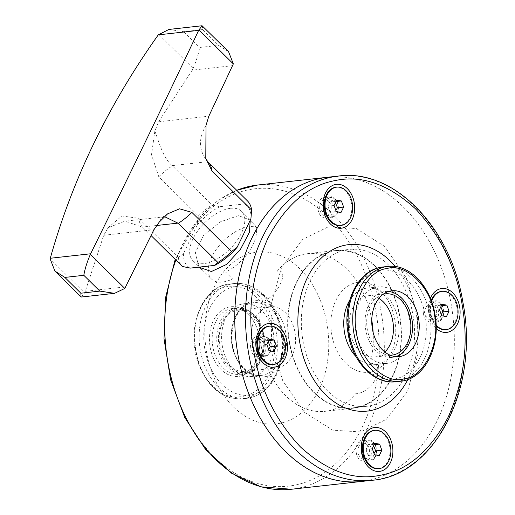 <?xml version="1.0" encoding="UTF-8"?>
<svg xmlns="http://www.w3.org/2000/svg" width="515" height="515" viewBox="0 0 515 515"><rect width="100%" height="100%" fill="white"/><g stroke="black" fill="none" stroke-linecap="round" stroke-linejoin="round"><path stroke-width="0.39" stroke-dasharray="2.58 1.93" d="M375.139 266.081A79.31 56.573 83.7 0 0 335.78 250.535A79.31 56.573 83.7 0 0 288.316 335.613A79.31 56.573 83.7 0 0 353.309 408.189A79.31 56.573 83.7 0 0 400.245 351.359A79.31 56.573 83.7 0 0 375.139 266.081M403.573 207.255A153.039 109.167 -96.3 0 1 452.022 371.811A153.039 109.167 -96.3 0 1 361.459 481.461A153.039 109.167 83.7 0 0 453.039 317.298A153.039 109.167 83.7 0 0 327.63 177.257A153.039 109.167 -96.3 0 1 403.573 207.255M328.557 201.32C322.429 194.722 315.837 208.35 322.319 214.221C328.454 220.819 335.046 207.191 328.557 201.32M433.971 305.485C427.836 298.887 421.251 312.515 427.733 318.386C433.868 324.984 440.46 311.356 433.971 305.485M366.77 444.497C360.635 437.898 354.043 451.533 360.532 457.404C366.667 464.002 373.253 450.368 366.77 444.497M261.356 340.338C255.221 333.739 248.636 347.368 255.118 353.239C261.253 359.837 267.839 346.209 261.356 340.338M371.759 320.105A79.31 56.573 83.7 0 0 346.975 269.21A79.31 56.573 83.7 0 0 307.622 253.663A79.31 56.573 83.7 0 0 277.212 271.199C290.859 268.675 276.838 297.638 262.431 301.764A79.31 56.573 83.7 0 0 325.152 411.318A79.31 56.573 83.7 0 0 355.562 393.788C373.227 392.823 387.19 363.873 370.337 363.223A79.31 56.573 83.7 0 0 373.124 332.413M198.957 267.143L195.262 252.871L203.522 235.477L220.523 221.778L238.419 215.624L250.277 220.111M233.45 406.934A86.391 61.62 83.7 0 0 328.699 348.275A86.391 61.62 83.7 0 0 238.168 258.82A86.391 61.62 83.7 0 0 233.45 406.934M261.929 310.931A36.578 26.091 83.7 0 0 243.782 303.766A36.578 26.091 83.7 0 0 221.894 342.996A36.578 26.091 83.7 0 0 251.867 376.465A36.578 26.091 83.7 0 0 273.51 350.264A36.578 26.091 83.7 0 0 261.929 310.931M256.122 297.046C240.267 278.544 210.062 284.641 200.811 308.215C188.664 328.905 195.346 371.463 213.055 386.128C228.911 404.629 259.122 398.533 268.367 374.965C280.521 354.269 273.832 311.71 256.122 297.046M248.101 313.635A35.033 24.99 -96.3 0 1 246.189 373.703A35.033 24.99 -96.3 0 1 209.476 337.422A35.033 24.99 -96.3 0 1 248.101 313.635M258.62 353.56A33.108 23.619 -96.3 0 1 239.591 374.347A33.108 23.619 -96.3 0 1 212.457 344.046A33.108 23.619 -96.3 0 1 232.271 308.53A33.108 23.619 -96.3 0 1 248.7 315.019A33.108 23.619 -96.3 0 1 258.697 353.226M264.343 296.833A54.899 39.159 -96.3 0 1 261.343 390.956A54.899 39.159 -96.3 0 1 203.818 334.113A54.899 39.159 -96.3 0 1 264.343 296.833M253.174 316.268A30.803 21.971 -96.3 0 1 262.927 349.382A30.803 21.971 -96.3 0 1 244.696 371.457A30.803 21.971 -96.3 0 1 219.461 343.267A30.803 21.971 -96.3 0 1 237.891 310.23A30.803 21.971 -96.3 0 1 253.174 316.268M285.355 312.689A30.803 21.971 -96.3 0 1 295.108 345.81A30.803 21.971 -96.3 0 1 276.883 367.877A30.803 21.971 -96.3 0 1 251.642 339.694A30.803 21.971 -96.3 0 1 270.072 306.65A30.803 21.971 -96.3 0 1 285.355 312.689M250.354 220.864L257.339 227.772A34.653 18.225 -45.3 0 0 249.215 226.735A34.653 18.225 -45.3 0 0 216.5 249.099A34.653 18.225 -45.3 0 0 211.491 279.027A34.653 18.225 -45.3 0 0 232.593 278.963L225.602 272.062A34.653 18.225 -45.3 0 0 251.629 247.406A34.653 18.225 -45.3 0 0 253.213 222.828A34.653 18.225 -45.3 0 0 250.354 220.864M230.578 208.318A34.653 18.225 134.7 0 1 241.567 211.317A34.653 18.225 134.7 0 1 230.173 248.777A34.653 18.225 134.7 0 1 192.855 260.616A34.653 18.225 134.7 0 1 197.869 230.688A34.653 18.225 134.7 0 1 230.578 208.318M395.275 266.538A83.739 59.734 -96.3 0 1 408.62 377.933A83.739 59.734 -96.3 0 1 407.835 379.504M436.141 328.435A22.081 15.753 -96.3 0 1 435.748 328.061A22.081 15.753 -96.3 0 1 430.385 298.397M349.685 300.38A38.503 27.462 -96.3 0 1 367.111 288.11A38.503 27.462 -96.3 0 1 398.333 320.935A38.503 27.462 -96.3 0 1 394.657 349.395A38.503 27.462 -96.3 0 1 375.622 364.646A38.503 27.462 -96.3 0 1 356.515 357.095A38.503 27.462 -96.3 0 1 355.929 356.502M364.446 458.234A10.59 7.551 83.7 0 0 364.968 458.794A10.59 7.551 83.7 0 0 375.403 456.799A10.59 7.551 83.7 0 0 373.317 442.082A10.59 7.551 83.7 0 0 362.824 443.673M259.032 354.069A10.59 7.551 83.7 0 0 259.56 354.635A10.59 7.551 83.7 0 0 269.989 352.633A10.59 7.551 83.7 0 0 267.903 337.917A10.59 7.551 83.7 0 0 257.41 339.507M326.233 215.051A10.59 7.551 83.7 0 0 326.761 215.618A10.59 7.551 83.7 0 0 337.19 213.616A10.59 7.551 83.7 0 0 335.104 198.899A10.59 7.551 83.7 0 0 324.617 200.49M432.175 319.783A10.59 7.551 83.7 0 0 443.499 315.264A10.59 7.551 83.7 0 0 436.591 300.85A10.59 7.551 83.7 0 0 428.841 312.83A10.59 7.551 83.7 0 0 432.175 319.783M367.774 355.846A38.503 27.462 -96.3 0 1 355.588 314.446A38.503 27.462 -96.3 0 1 378.37 286.861A38.503 27.462 -96.3 0 1 409.921 322.087A38.503 27.462 -96.3 0 1 386.881 363.39A38.503 27.462 -96.3 0 1 367.774 355.846M271.72 344.065L282.767 380.797L304.449 412.303L332.729 430.16L360.667 431.95L386.34 419.339L407.436 391.509L418.186 353.451L417.369 314.659L406.322 277.926L384.641 246.421L356.361 228.557L328.428 226.767L302.749 239.385L281.654 267.214L270.903 305.266L271.72 344.065M356.232 452.447C357.931 466.011 373.607 462.85 371.07 449.453C369.371 435.89 353.696 439.057 356.232 452.447M250.818 348.282C252.517 361.845 268.193 358.685 265.656 345.288C263.957 331.724 248.282 334.892 250.818 348.282M318.025 209.264C319.725 222.828 335.394 219.667 332.857 206.27C331.158 192.713 315.489 195.874 318.025 209.264M423.433 313.429C425.132 326.993 440.808 323.832 438.271 310.436C436.572 296.872 420.897 300.039 423.433 313.429M388.529 291.496A33.108 23.619 83.7 0 0 385.136 291.529A33.108 23.619 83.7 0 0 365.541 315.257A33.108 23.619 83.7 0 0 376.027 350.857A33.108 23.619 83.7 0 0 392.456 357.346A33.108 23.619 83.7 0 0 395.771 356.638M390.003 355.138A30.803 21.971 -96.3 0 1 376.916 349.016A30.803 21.971 -96.3 0 1 366.963 317.382A30.803 21.971 -96.3 0 1 383.224 294.226M378.911 298.391A30.803 21.971 83.7 0 0 367.961 295.764A30.803 21.971 83.7 0 0 349.736 317.832A30.803 21.971 83.7 0 0 359.483 350.953A30.803 21.971 83.7 0 0 374.766 356.992A30.803 21.971 83.7 0 0 384.879 352.022M348.462 332.413A54.899 39.159 83.7 0 0 413.526 367.684A54.899 39.159 83.7 0 0 398.777 273.845A54.899 39.159 83.7 0 0 348.462 332.413M395.011 320.871A45.236 32.271 83.7 0 0 341.4 291.805A45.236 32.271 83.7 0 0 353.548 369.139A45.236 32.271 83.7 0 0 395.011 320.871M314.105 392.333A78.93 56.296 83.7 0 0 353.271 407.803A78.93 56.296 83.7 0 0 400.496 323.137A78.93 56.296 83.7 0 0 335.825 250.914A78.93 56.296 83.7 0 0 289.121 307.468A78.93 56.296 83.7 0 0 314.105 392.333M327.514 390.84A78.93 56.296 -96.3 0 1 302.53 305.974A78.93 56.296 -96.3 0 1 349.234 249.427A78.93 56.296 -96.3 0 1 413.906 321.65A78.93 56.296 -96.3 0 1 366.68 406.309A78.93 56.296 -96.3 0 1 327.514 390.84M335.426 202.678L335.252 201.642L335.967 201.565M340.17 225.499A19.248 13.731 83.7 0 0 349.691 217.877A19.248 13.731 83.7 0 0 345.468 191.007A19.248 13.731 83.7 0 0 335.915 187.235M341.059 212.392L334.892 213.075L335.844 210.397M335.252 201.642L330.476 200.85L336.643 200.168M337.164 212.869A9.624 6.869 83.7 0 0 331.641 197.586A9.624 6.869 83.7 0 0 325.216 210.886A9.624 6.869 83.7 0 0 337.164 212.869M336.276 211.601L330.109 212.283L334.892 213.075M330.476 200.85L327.901 206.174L334.068 205.485M327.901 206.174L330.109 212.283M268.225 341.69L268.051 340.66L268.759 340.582M272.969 364.517A19.248 13.731 83.7 0 0 282.49 356.895A19.248 13.731 83.7 0 0 278.267 330.025A19.248 13.731 83.7 0 0 268.714 326.253M273.851 351.41L267.684 352.093L268.643 349.415M268.051 340.66L263.268 339.868L269.435 339.179M269.963 351.887A9.624 6.869 83.7 0 0 264.44 336.604A9.624 6.869 83.7 0 0 258.009 349.904A9.624 6.869 83.7 0 0 269.963 351.887M269.075 350.618L262.908 351.301L267.684 352.093M263.268 339.868L260.699 345.185L266.867 344.503M260.699 345.185L262.908 351.301M431.583 301.52A19.248 13.731 83.7 0 0 436.083 325.004M446.473 316.558L440.299 317.24L441.258 314.562M445.584 329.664A19.248 13.731 83.7 0 0 455.106 322.042A19.248 13.731 83.7 0 0 455.022 301.275A19.248 13.731 83.7 0 0 441.329 291.4M431.19 300.451A19.248 13.731 83.7 0 0 436.115 325.969M441.69 315.766L435.523 316.448L440.299 317.24M440.84 306.843L440.666 305.807L441.381 305.73M436.45 320.806A9.624 6.869 83.7 0 0 442.881 307.507A9.624 6.869 83.7 0 0 430.933 305.524A9.624 6.869 83.7 0 0 436.45 320.806M439.482 309.65L433.315 310.339L435.523 316.448M440.666 305.807L435.89 305.015L442.057 304.333M435.89 305.015L433.315 310.339M374.173 444.748L368.682 444.033L374.849 443.344M378.383 468.682A19.248 13.731 83.7 0 0 388.51 441.999A19.248 13.731 83.7 0 0 383.681 434.19A19.248 13.731 83.7 0 0 374.128 430.418M373.639 445.855L373.465 444.825M368.682 444.033L366.114 449.35L372.281 448.668M375.68 446.518A9.624 6.869 83.7 0 0 363.725 444.542A9.624 6.869 83.7 0 0 369.249 459.824A9.624 6.869 83.7 0 0 375.68 446.518M379.265 455.575L373.098 456.258L374.051 453.58M366.114 449.35L366.854 452.447L368.322 455.466L374.489 454.777M368.322 455.466L373.098 456.258M228.576 51.706L218.611 45.359L202.627 29.555L202.434 25.872M232.819 65.65L192.204 70.162L158.594 121.791L154.854 131.067C158.569 140.447 162.669 157.712 172.177 165.63L212.013 204.996L219.841 206.682L244.425 203.953L247.593 201.037M172.177 165.63L207.757 161.671C198.674 150.959 198.095 138.857 206.013 125.377M250.927 218.721A42.352 22.274 -45.3 0 0 244.425 203.953M163.892 216.899L161.607 217.787L159.296 222.017M151.082 235.567L142.475 227.07L124.83 221.199L108.137 227.707L103.727 235.284L85.284 291.336L125.898 286.823M158.672 34.338L193.125 68.379L192.204 70.162M154.854 131.067L151.513 154.693L158.781 176.774L198.404 215.927L197.509 224.662A1032.459 542.965 -45.3 0 0 183.636 253.354L178.325 257.455L138.702 218.302L121.926 215.972L108.137 227.707M85.284 291.336L84.582 292.906L50.135 258.865M202.627 29.555L183.662 31.666L168.926 29.439M193.125 68.379C196.44 60.628 198.616 53.657 199.653 47.464L218.611 45.359M81.402 297.02L84.582 292.906M178.325 257.455A46.202 24.295 -45.3 0 0 182.316 266.429M183.636 253.354A42.352 22.274 -45.3 0 0 190.144 268.122M198.404 215.927A46.202 24.295 134.7 0 1 212.013 204.996M219.841 206.682A42.352 22.274 -45.3 0 0 197.509 224.662M291.439 489.25A153.039 109.167 83.7 0 0 382.001 379.6A153.039 109.167 83.7 0 0 333.553 215.038A153.039 109.167 83.7 0 0 324.296 206.74M323.253 205.91A153.039 109.167 83.7 0 0 257.609 185.04M236.752 190.325A153.039 109.167 83.7 0 0 175.853 260.049M329.574 218.057A149.633 106.734 83.7 0 0 181.332 247.985A149.633 106.734 83.7 0 0 214.15 456.831A149.633 106.734 83.7 0 0 362.393 426.896A149.633 106.734 83.7 0 0 329.574 218.057M244.219 369.48A38.361 27.366 83.7 0 0 282.226 361.807A38.361 27.366 83.7 0 0 273.813 308.26A38.361 27.366 83.7 0 0 235.806 315.933A38.361 27.366 83.7 0 0 244.219 369.48M271.553 309.863A36.578 26.091 -96.3 0 1 283.134 349.183A36.578 26.091 -96.3 0 1 261.498 375.396A36.578 26.091 -96.3 0 1 231.518 341.934A36.578 26.091 -96.3 0 1 253.406 302.691A36.578 26.091 -96.3 0 1 271.553 309.863M258.208 295.359A57.751 41.194 -96.3 0 1 276.491 357.449A57.751 41.194 -96.3 0 1 242.327 398.835A57.751 41.194 -96.3 0 1 194.992 346.003A57.751 41.194 -96.3 0 1 229.548 284.042A57.751 41.194 -96.3 0 1 258.208 295.359M262.85 294.844A57.751 41.194 -96.3 0 1 281.132 356.94A57.751 41.194 -96.3 0 1 246.962 398.32A57.751 41.194 -96.3 0 1 199.633 345.475A57.751 41.194 -96.3 0 1 234.196 283.52A57.751 41.194 -96.3 0 1 262.85 294.844M253.258 314.511A33.108 23.619 -96.3 0 1 263.744 350.116A33.108 23.619 -96.3 0 1 244.149 373.839A33.108 23.619 -96.3 0 1 217.015 343.544A33.108 23.619 -96.3 0 1 236.829 308.022A33.108 23.619 -96.3 0 1 253.258 314.511M228.969 366.339C222.815 361.775 213.101 340.872 221.959 321.74C231.344 303.129 248.462 308.73 253.618 315.347C259.772 319.912 269.487 340.814 260.629 359.946C251.243 378.557 234.125 372.95 228.969 366.339M372.184 480.27A153.039 109.167 83.7 0 0 463.77 316.101A153.039 109.167 83.7 0 0 338.361 176.066M400.541 381.242A57.751 41.194 83.7 0 0 435.104 319.287A57.751 41.194 83.7 0 0 387.776 266.448M395.893 381.757A57.751 41.194 83.7 0 0 430.456 319.809A57.751 41.194 83.7 0 0 383.128 266.963M158.594 121.791L208.813 116.21M103.727 235.284L153.946 229.703M156.393 225.519L142.475 227.07M183.662 31.666L199.653 47.464M158.781 176.774A46.202 24.295 134.7 0 1 172.39 165.843M142.694 227.276A46.202 24.295 134.7 0 1 138.702 218.302M335.78 250.535L307.622 253.663M353.309 408.189L325.152 411.318M236.7 190.273L217.555 200.811L200.547 216.261L175.19 259.393M251.867 376.465L261.491 375.396C253.103 376.117 245.7 371.811 239.275 362.476C224.141 341.291 234.145 303.02 253.406 302.691L243.782 303.766M242.314 398.835C223.085 399.498 208.614 388.162 198.893 364.82C184.975 330.727 201.462 285.831 229.548 284.042L234.196 283.52C245.121 282.548 255.08 286.437 264.073 295.179C270.369 301.468 275.216 309.322 278.602 318.746C284.286 335.477 284.57 351.874 279.458 367.935C273.059 385.748 262.225 395.874 246.962 398.32L242.314 398.835M239.591 374.347L244.149 373.839C265.573 372.918 271.946 330.894 253.625 314.614C248.513 309.657 242.913 307.461 236.829 308.022L232.271 308.53M270.072 306.65L237.891 310.23M276.883 367.877L244.696 371.457M192.855 260.616L199.414 267.092M202.067 269.718L211.491 279.027M241.567 211.317L253.213 222.828M375.622 364.646L386.881 363.39M367.111 288.11L378.37 286.861M392.456 357.346L399.157 356.599M385.136 291.529L391.838 290.788M374.766 356.992L392.198 355.054M367.961 295.764L385.394 293.827M353.271 407.803L366.68 406.309M335.825 250.914L349.234 249.427M161.607 217.787L167.613 213.86M164.755 216.757L124.83 221.199"/><path stroke-width="0.77" d="M372.184 480.27C435.317 475.545 479.568 387.132 462.979 302.769C450.992 227.295 393.962 168.315 338.361 176.066A153.039 109.167 83.7 0 0 248.063 349.814A153.039 109.167 83.7 0 0 296.241 450.271A153.039 109.167 83.7 0 0 372.184 480.27L361.459 481.461A153.039 109.167 -96.3 0 1 236.05 341.426A153.039 109.167 -96.3 0 1 327.63 177.257A153.039 109.167 83.7 0 0 237.074 286.907A153.039 109.167 83.7 0 0 285.516 451.468A153.039 109.167 83.7 0 0 361.459 481.461L291.439 489.25A153.039 109.167 83.7 0 1 186.166 418.212A153.039 109.167 83.7 0 1 175.853 260.049M373.124 332.413A79.31 56.573 83.7 0 0 371.759 320.105M250.277 220.111L249.382 232.381L240.544 249.176L226.729 264.35L211.401 271.527L198.957 267.143M258.697 353.226A33.108 23.619 -96.3 0 1 258.62 353.56M407.835 379.504A83.739 59.734 -96.3 0 1 323.163 392.095A83.739 59.734 -96.3 0 1 309.901 272.853A83.739 59.734 -96.3 0 1 395.275 266.538M253.438 348.97C259.045 386.765 274.701 419.41 300.412 446.904C327.482 471.573 354.378 480.971 381.087 475.107C407.944 470.156 430.321 450.805 448.217 417.06C463.97 381.203 468.721 344.438 462.47 306.766C456.863 268.972 441.207 236.327 415.496 208.833C388.426 184.164 361.53 174.765 334.821 180.63C307.964 185.58 285.587 204.931 267.691 238.677C251.938 274.54 247.187 311.305 253.438 348.97M368.54 467.079A22.081 15.753 -96.3 0 1 369.751 429.22A22.081 15.753 -96.3 0 1 392.887 452.08A22.081 15.753 -96.3 0 1 368.54 467.079M263.133 362.914A22.081 15.753 -96.3 0 1 264.337 325.055A22.081 15.753 -96.3 0 1 287.473 347.921A22.081 15.753 -96.3 0 1 263.133 362.914M330.334 223.896A22.081 15.753 -96.3 0 1 331.538 186.037A22.081 15.753 -96.3 0 1 354.674 208.903A22.081 15.753 -96.3 0 1 330.334 223.896M430.385 298.397A22.081 15.753 -96.3 0 1 452.067 292.159A22.081 15.753 -96.3 0 1 457.957 322.911A22.081 15.753 -96.3 0 1 436.141 328.435M355.929 356.502A38.503 27.462 -96.3 0 1 349.685 300.38M362.824 443.673A10.59 7.551 83.7 0 0 361.639 451.848A10.59 7.551 83.7 0 0 364.446 458.234M257.41 339.507A10.59 7.551 83.7 0 0 256.225 347.683A10.59 7.551 83.7 0 0 259.032 354.069M324.617 200.49A10.59 7.551 83.7 0 0 323.426 208.665A10.59 7.551 83.7 0 0 326.233 215.051M382.729 350.11A33.108 23.619 -96.3 0 1 372.248 314.511A33.108 23.619 -96.3 0 1 391.838 290.788A33.108 23.619 -96.3 0 1 418.972 321.083A33.108 23.619 -96.3 0 1 399.157 356.599A33.108 23.619 -96.3 0 1 382.729 350.11M356.393 331.589C359.007 359.303 385.098 385.085 404.159 378.789C423.961 377.238 440.595 342.835 434.609 315.798C431.995 288.085 405.904 262.302 386.842 268.598C367.041 270.15 350.406 304.552 356.393 331.589M395.771 356.638A33.108 23.619 83.7 0 0 412.27 321.83A33.108 23.619 83.7 0 0 388.529 291.496M383.224 294.226A30.803 21.971 -96.3 0 1 385.394 293.827A30.803 21.971 -96.3 0 1 410.629 322.01A30.803 21.971 -96.3 0 1 392.198 355.054A30.803 21.971 -96.3 0 1 390.003 355.138M384.879 352.022A30.803 21.971 83.7 0 0 392.939 322.023A30.803 21.971 83.7 0 0 378.911 298.391M336.643 200.168L341.419 200.959L343.627 207.069L341.059 212.392L336.276 211.601L334.068 205.485L336.643 200.168M346.273 190.917A19.248 13.731 83.7 0 0 336.72 187.145A19.248 13.731 83.7 0 0 325.203 207.796A19.248 13.731 83.7 0 0 340.975 225.409A19.248 13.731 83.7 0 0 352.369 211.62A19.248 13.731 83.7 0 0 346.273 190.917M343.627 207.069L337.46 207.757L335.426 202.678M335.967 201.565L341.419 200.959M336.72 187.145L335.915 187.235A19.248 13.731 83.7 0 0 324.399 207.886A19.248 13.731 83.7 0 0 340.17 225.499L340.975 225.409M335.819 210.455L337.46 207.757M269.435 339.179L274.218 339.977L276.426 346.086L273.851 351.41L269.075 350.618L266.867 344.503L269.435 339.179M279.072 329.935A19.248 13.731 83.7 0 0 269.519 326.162A19.248 13.731 83.7 0 0 257.996 346.814A19.248 13.731 83.7 0 0 273.774 364.427A19.248 13.731 83.7 0 0 285.162 350.638A19.248 13.731 83.7 0 0 279.072 329.935M276.426 346.086L270.259 346.775L268.225 341.69M268.759 340.582L274.218 339.977M269.519 326.162L268.714 326.253A19.248 13.731 83.7 0 0 257.197 346.904A19.248 13.731 83.7 0 0 272.969 364.517L273.774 364.427M268.611 349.473L270.259 346.775M446.833 305.125L449.041 311.234L446.473 316.558L441.69 315.766L439.482 309.65L442.057 304.333L446.833 305.125L441.381 305.73M436.083 325.004A19.248 13.731 83.7 0 0 446.389 329.574A19.248 13.731 83.7 0 0 455.91 321.952A19.248 13.731 83.7 0 0 455.827 301.185A19.248 13.731 83.7 0 0 442.134 291.31A19.248 13.731 83.7 0 0 431.583 301.52M441.258 314.562L442.874 311.923L449.041 311.234M442.134 291.31L441.329 291.4A19.248 13.731 83.7 0 0 431.19 300.451M436.115 325.969A19.248 13.731 83.7 0 0 442.849 329.587A19.248 13.731 83.7 0 0 445.584 329.664L446.389 329.574M442.874 311.923L440.84 306.843M372.281 448.668L374.849 443.344L379.632 444.136L381.84 450.252L379.265 455.575L374.489 454.777L372.281 448.668M384.486 434.1A19.248 13.731 83.7 0 0 374.933 430.328A19.248 13.731 83.7 0 0 363.41 450.979A19.248 13.731 83.7 0 0 379.188 468.592A19.248 13.731 83.7 0 0 390.576 454.797A19.248 13.731 83.7 0 0 384.486 434.1M379.632 444.136L374.173 444.748M374.933 430.328L374.128 430.418A19.248 13.731 83.7 0 0 362.605 451.069A19.248 13.731 83.7 0 0 378.383 468.682L379.188 468.592M381.84 450.252L375.673 450.94L373.639 445.855M374.051 453.58L375.673 450.94M198.642 30.372C166.371 98.783 130.372 173.252 90.64 253.773L90.35 254.391C87.035 262.141 84.859 269.113 83.823 275.306L99.813 291.104L114.549 293.338L124.804 288.432L153.946 229.703L159.296 222.017L167.613 213.86L179.561 208.813L191.883 212.392L231.505 251.545L237.055 247.412A1032.459 542.965 -45.3 0 0 250.927 218.721L251.584 210.011L211.961 170.858L205.781 158.562L206.013 125.377L208.813 116.21L233.34 63.912L228.576 51.706L202.073 25.75L198.642 30.372L158.285 34.859C108.292 105.24 72.293 179.709 50.29 258.26L50.135 258.865L54.899 271.064L64.864 277.418L83.823 275.306M251.584 210.011A46.202 24.295 -45.3 0 0 247.593 201.037L207.68 161.594L205.781 158.562M231.505 251.545A46.202 24.295 134.7 0 1 217.89 262.476L214.723 265.386A42.352 22.274 -45.3 0 0 237.055 247.412M191.883 212.392A46.202 24.295 134.7 0 1 178.274 223.323L217.89 262.476M178.274 223.323L164.755 216.757L163.892 216.899M158.285 34.859L168.926 29.439L202.073 25.75M214.723 265.386L190.144 268.122L182.316 266.429L151.082 235.567M99.813 291.104L80.849 293.215L81.042 296.898L81.402 297.02L114.549 293.338M324.296 206.74A153.039 109.167 83.7 0 0 323.253 205.91M338.361 176.066L257.609 185.04A153.039 109.167 83.7 0 0 236.752 190.325M353.702 332.014A57.751 41.194 83.7 0 0 371.882 369.918A57.751 41.194 83.7 0 0 400.541 381.242C424.515 379.42 441.188 346.041 434.937 314.253C430.424 285.812 408.897 263.519 387.776 266.448A57.751 41.194 83.7 0 0 353.702 332.014M395.893 381.757C373.793 384.744 351.99 361.427 347.947 332.581C342.411 301.384 358.916 268.959 383.128 266.963A57.751 41.194 83.7 0 0 349.08 332.69A57.751 41.194 83.7 0 0 367.24 370.44A57.751 41.194 83.7 0 0 395.893 381.757L400.541 381.242M90.35 254.391L124.804 288.432M233.34 63.912L198.893 29.87M50.29 258.26L90.64 253.773M207.97 161.884A46.202 24.295 134.7 0 1 211.961 170.858M178.061 223.111L156.393 225.519M80.849 293.215L64.864 277.418M257.609 185.04L236.7 190.273M175.19 259.393L165.592 297.599L164.021 338.716L170.581 379.716L184.788 417.581L205.627 449.537L231.628 473.221L260.957 486.842L291.439 489.25M199.414 267.092L202.067 269.718M383.128 266.963L387.776 266.448M54.899 271.064L81.042 296.898"/></g></svg>
